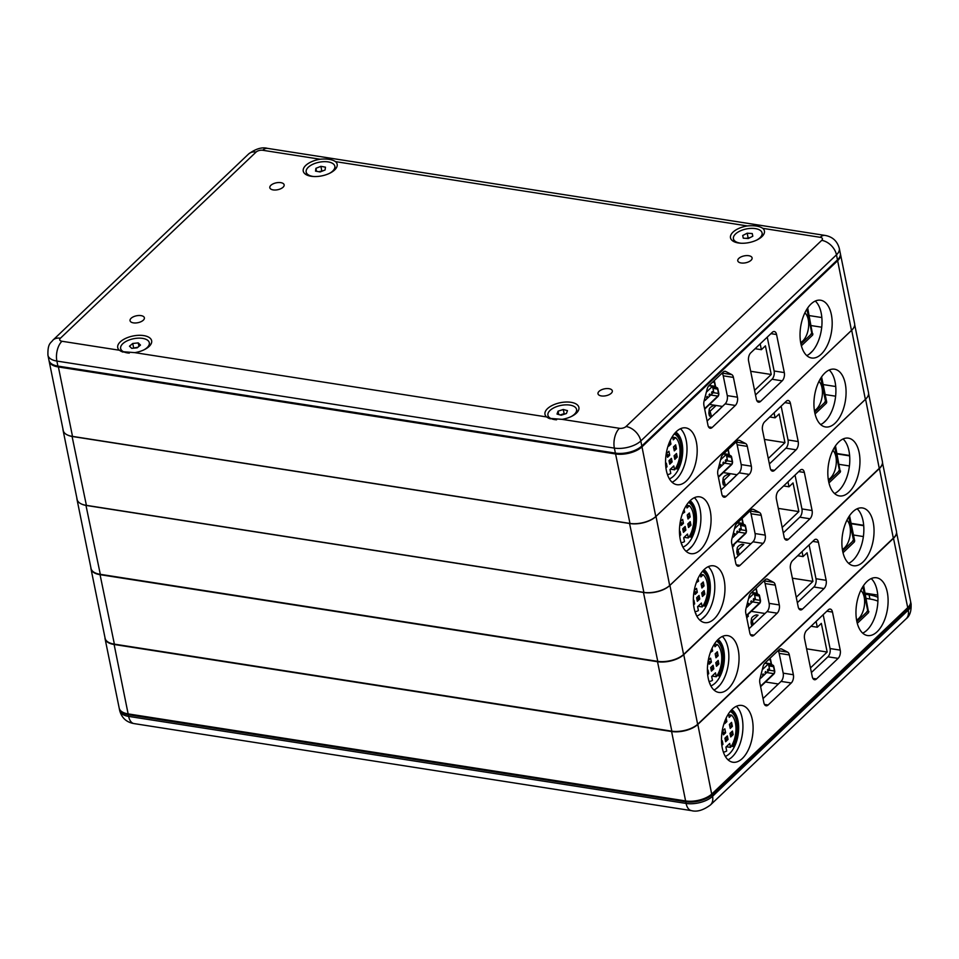<?xml version="1.0" encoding="UTF-8"?>
<svg xmlns="http://www.w3.org/2000/svg" width="959" height="959" viewBox="0 0 959 959"><rect width="100%" height="100%" fill="white"/><g stroke="black" fill="none" stroke-linecap="round" stroke-linejoin="round"><path stroke-width="1.44" d="M686.392 480.962A28.746 15.356 98.9 0 0 697.181 450.047A28.746 15.356 98.9 0 0 685.805 427.882A28.746 15.356 98.9 0 0 676.347 431.61A28.746 15.356 98.9 0 0 665.558 462.514A28.746 15.356 98.9 0 0 676.934 484.691A28.746 15.356 98.9 0 0 686.392 480.962M672.103 482.245A28.746 15.356 98.9 0 0 676.215 479.368A28.746 15.356 98.9 0 0 686.836 453.283A28.746 15.356 98.9 0 0 680.47 428.733M821.216 354.195A29.238 15.62 98.9 0 0 832.184 322.763A29.238 15.62 98.9 0 0 820.616 300.227A29.238 15.62 98.9 0 0 811.002 304.015A29.238 15.62 98.9 0 0 800.034 335.446A29.238 15.62 98.9 0 0 811.59 357.995A29.238 15.62 98.9 0 0 821.216 354.195M806.759 355.585A29.238 15.62 98.9 0 0 811.038 352.612A29.238 15.62 98.9 0 0 821.839 326A29.238 15.62 98.9 0 0 815.282 301.042M760.595 401.389L782.196 380.831A6.09 3.249 98.9 0 0 784.306 372.583L776.562 334.523A6.09 3.249 98.9 0 0 774.321 331.526A6.09 3.249 98.9 0 0 772.319 332.317L750.717 352.876A6.09 3.249 98.9 0 0 748.607 361.123L756.351 399.184A6.09 3.249 98.9 0 0 758.593 402.181A6.09 3.249 98.9 0 0 760.595 401.389L756.927 400.814M737.447 397.194L733.419 377.402A6.09 3.249 98.9 0 0 731.741 374.597L725.735 371.481A6.09 3.249 98.9 0 0 725.184 371.289A6.09 3.249 98.9 0 0 723.182 372.08L709.037 385.53A6.09 3.249 98.9 0 0 707.107 389.198L704.122 400.874A6.09 3.249 98.9 0 0 703.942 405.453L707.97 425.245A6.09 3.249 98.9 0 0 710.199 428.241A6.09 3.249 98.9 0 0 712.213 427.45L735.337 405.453A6.09 3.249 98.9 0 0 737.447 397.194L727.27 395.611A6.09 3.249 -81.1 0 1 725.16 403.859L707.107 421.037M77.164 499.531L63.042 430.1A19.492 9.398 168.5 0 0 63.558 431.478A19.492 9.398 -11.5 0 0 67.454 434.99A19.492 9.398 -11.5 0 0 72.201 436.345L629.667 523.386A19.492 9.398 -11.5 0 0 656.112 516.254L851.796 330.1A19.492 9.398 -11.5 0 0 852.491 329.381A19.492 9.398 -11.5 0 0 854.613 323.674L840.492 254.243A19.492 9.398 168.5 0 1 837.675 260.668L641.991 446.834A19.492 9.398 168.5 0 1 615.546 453.955L58.079 366.913A19.492 9.398 168.5 0 1 49.137 361.135A19.492 9.398 168.5 0 1 49.077 360.704M767.248 337.148L774.129 371.001A6.09 3.249 -81.1 0 1 772.019 379.249L755.5 394.964M721.947 373.255A6.09 3.249 -81.1 0 1 723.242 375.82L727.27 395.611M821.827 317.549L809.24 315.583M852.323 329.572A19 9.17 168.5 0 1 852.155 329.752A19 9.17 168.5 0 1 851.472 330.447L655.788 516.613A19 9.17 168.5 0 1 630.015 523.566L72.536 436.525A19 9.17 168.5 0 1 67.909 435.194L67.454 434.99M655.788 516.613L641.823 445.995A19.492 9.398 -11.5 0 1 615.378 453.116L57.9 366.086L56.881 361.063A19.492 9.398 168.5 0 1 47.95 355.274L48.969 360.296A19.492 9.398 -11.5 0 0 53.165 364.732A19.492 9.398 -11.5 0 0 57.9 366.086L615.714 453.295A19 9.17 -11.5 0 0 641.499 446.343L837.183 260.189A19 9.17 -11.5 0 0 838.022 259.314A19 9.17 168.5 0 1 837.854 259.493A19 9.17 168.5 0 1 837.183 260.189L641.499 446.343A19 9.17 168.5 0 1 615.714 453.295L58.247 366.254A19 9.17 168.5 0 1 53.62 364.935A19 9.17 168.5 0 1 53.392 364.828A19 9.17 -11.5 0 0 58.247 366.254L72.536 436.525M283.085 187.221A7.312 3.524 -11.5 0 0 284.14 184.811A7.312 3.524 -11.5 0 0 278.625 182.534A7.312 3.524 -11.5 0 0 270.882 185.315A7.312 3.524 -11.5 0 0 269.815 187.724A7.312 3.524 -11.5 0 0 275.341 190.014A7.312 3.524 -11.5 0 0 283.085 187.221M751.041 260.285A7.312 3.524 -11.5 0 0 752.096 257.875A7.312 3.524 -11.5 0 0 746.581 255.597A7.312 3.524 -11.5 0 0 738.826 258.379A7.312 3.524 -11.5 0 0 737.771 260.788A7.312 3.524 -11.5 0 0 743.297 263.078A7.312 3.524 -11.5 0 0 751.041 260.285M611.267 393.25A7.312 3.524 -11.5 0 0 612.322 390.84A7.312 3.524 -11.5 0 0 606.807 388.563A7.312 3.524 -11.5 0 0 599.063 391.344A7.312 3.524 -11.5 0 0 597.996 393.753A7.312 3.524 -11.5 0 0 603.523 396.043A7.312 3.524 -11.5 0 0 611.267 393.25M143.311 320.186A7.312 3.524 -11.5 0 0 144.377 317.777A7.312 3.524 -11.5 0 0 138.851 315.499A7.312 3.524 -11.5 0 0 131.107 318.28A7.312 3.524 -11.5 0 0 130.052 320.702A7.312 3.524 -11.5 0 0 135.567 322.979A7.312 3.524 -11.5 0 0 143.311 320.186M320.102 159.23A17.298 8.343 -11.5 0 0 305.753 165.428A17.298 8.343 -11.5 0 0 306.964 175.065A17.298 8.343 -11.5 0 0 334.643 169.947A17.298 8.343 -11.5 0 0 335.266 169.311A17.298 8.343 -11.5 0 0 335.542 161.639C332.174 159.398 327.031 158.595 320.102 159.23L262.718 150.263A4.867 2.35 -11.5 0 0 256.101 152.049L60.429 338.203A4.867 2.35 -11.5 0 0 61.951 341.26L119.336 350.227L121.541 351.593L134.787 352.636A17.298 8.343 -11.5 0 0 149.125 346.427A17.298 8.343 -11.5 0 0 149.748 345.803A17.298 8.343 -11.5 0 0 143.179 335.518A17.298 8.343 -11.5 0 0 120.235 341.919A17.298 8.343 -11.5 0 0 119.336 350.227M576.395 413.137A17.298 8.343 -11.5 0 0 577.006 412.514A17.298 8.343 -11.5 0 0 570.437 402.229A17.298 8.343 -11.5 0 0 547.505 408.63A17.298 8.343 -11.5 0 0 546.594 416.937L548.8 418.304L562.046 419.347A17.298 8.343 -11.5 0 0 576.395 413.137M747.361 225.94A17.298 8.343 -11.5 0 0 733.012 232.138A17.298 8.343 -11.5 0 0 734.234 241.776A17.298 8.343 -11.5 0 0 761.902 236.657A17.298 8.343 -11.5 0 0 762.525 236.022A17.298 8.343 -11.5 0 0 762.813 228.35C759.444 226.108 754.289 225.305 747.361 225.94L335.542 161.639M562.046 419.347L619.43 428.301A4.867 2.35 -11.5 0 0 626.035 426.515A14.613 10.141 -133.6 0 1 640.804 440.972L641.823 445.995L837.495 259.829A19.492 9.398 -11.5 0 0 838.202 259.122A19.492 9.398 -11.5 0 0 840.324 253.404L839.305 248.393A19.492 9.398 168.5 0 1 836.476 254.818L640.804 440.972A19.492 9.398 168.5 0 1 614.359 448.105L56.881 361.063A14.613 7.816 98.9 0 1 61.951 341.26M550.178 418.855A14.613 7.049 168.5 0 1 548.092 416.098L547.925 415.259A14.613 7.049 168.5 0 1 564.983 404.89A14.613 7.049 168.5 0 1 576.563 409.433A14.613 7.049 168.5 0 1 571.216 416.554M556.568 419.802A14.613 7.049 168.5 0 1 547.925 415.259M567.476 410.644L563.293 409.481L558.054 411.183L557.011 414.06L561.195 415.223L566.421 413.509L567.476 410.644M576.563 409.433L576.743 410.272A14.613 7.049 168.5 0 1 575.927 413.569M565.127 413.928L564.144 413.665L563.293 409.481M558.737 414.54L558.054 411.183M564.144 413.665L560.212 414.947M741.139 243.238A14.613 7.049 168.5 0 1 733.431 238.779A14.613 7.049 168.5 0 1 734.606 234.991A14.613 7.049 168.5 0 1 750.058 228.434A14.613 7.049 168.5 0 1 762.081 232.941L762.249 233.78A14.613 7.049 168.5 0 1 761.434 237.077M762.081 232.941A14.613 7.049 168.5 0 1 760.907 236.729A14.613 7.049 168.5 0 1 756.735 240.074M748.344 238.515L752.815 236.202L752.24 233.54L747.181 233.205L742.698 235.518L743.273 238.18L748.344 238.515M735.637 242.327A14.613 7.049 168.5 0 1 733.599 239.606L733.431 238.779M750.226 237.532L746.138 238.359M748.032 237.388L747.181 233.205M752.779 236.214L752.24 233.54M129.309 353.092A14.613 7.049 168.5 0 1 120.654 348.549A14.613 7.049 168.5 0 1 120.666 347.098A14.613 7.049 168.5 0 1 135.039 338.467A14.613 7.049 168.5 0 1 149.304 342.723L149.472 343.562A14.613 7.049 168.5 0 1 149.46 345.012A14.613 7.049 168.5 0 1 148.669 346.858M149.304 342.723A14.613 7.049 168.5 0 1 149.292 344.185A14.613 7.049 168.5 0 1 143.958 349.843M137.233 347.805L140.494 345.072L138.24 342.902L132.738 343.466L129.477 346.199L131.719 348.369L137.233 347.805M122.92 352.145A14.613 7.049 168.5 0 1 120.834 349.388L120.654 348.549M137.952 347.206L132.857 348.249M133.589 347.649L132.738 343.466M138.947 346.367L138.24 342.902M313.881 176.528A14.613 7.049 168.5 0 1 306.173 172.069A14.613 7.049 168.5 0 1 321.505 161.855A14.613 7.049 168.5 0 1 334.823 166.231L334.991 167.07A14.613 7.049 168.5 0 1 334.176 170.366M334.823 166.231A14.613 7.049 168.5 0 1 329.476 173.363M315.523 171.122L320.114 171.961L325.089 169.983L325.473 167.178L320.881 166.339L315.907 168.316L315.523 171.122M308.378 175.617A14.613 7.049 168.5 0 1 306.341 172.896L306.173 172.069M316.518 171.313L315.907 168.316M323.099 170.774L318.748 171.709M321.733 170.522L320.881 166.339M674.824 433.216A22.896 12.239 -81.1 0 1 681.286 443.849A22.896 12.239 -81.1 0 1 677.605 469.023L677.246 468.436A21.925 11.712 98.9 0 0 680.77 444.341A21.925 11.712 98.9 0 0 674.201 433.971M677.246 468.436L675.675 468.196M669.406 478.853A24.359 13.018 98.9 0 0 682.041 443.13A24.359 13.018 98.9 0 0 675.795 432.161M667.452 474.537A19.492 10.417 98.9 0 0 670.773 473.458L669.981 469.574L673.793 465.954L674.585 469.838A19.492 10.417 98.9 0 0 675.615 437.616L672.727 437.16M674.585 469.838L670.401 469.179M669.73 464.204L668.998 460.656L671.42 458.354L672.139 461.902L669.73 464.204M668.495 444.724L668.783 446.139L670.94 444.077L670.209 440.517M666.973 454.386L669.718 455.225L667.56 457.275L666.745 453.307L668.914 451.257L666.757 453.343M669.718 455.225L668.914 451.257M673.482 446.906L674.297 450.874L676.455 448.824L675.639 444.844L673.482 446.906M665.93 467.812L667.056 466.745L666.337 463.185L665.594 463.88M674.812 459.373L674.081 455.813L676.503 453.523L677.222 457.071L674.812 459.373M672.547 436.285L673.266 439.845L675.615 437.616M674.213 456.484L676.479 456.832L675.915 454.075M674.645 458.57L677.222 457.071M665.774 466.422L665.75 463.748M665.822 466.961L667.056 466.745M673.757 448.273L675.699 448.584L675.064 445.444L673.494 446.942M674.129 450.083L676.455 448.824M667.392 456.484L669.226 454.746M668.891 443.633L670.197 443.837L669.73 441.572M668.615 445.336L670.94 444.077M669.13 461.315L671.396 461.663L670.832 458.905M669.562 463.413L672.139 461.902M675.064 445.444L675.639 444.844M677.605 469.023L675.376 468.675M800.645 342.507A15.835 8.463 98.9 0 0 808.257 319.539A15.835 8.463 98.9 0 0 804.853 312.874M801.376 345.779L812.669 335.039L811.865 333.576C813.556 334.092 813.268 334.2 811.026 333.876M812.669 335.039L807.682 307.935M722.439 406.448L709.576 404.446M760.187 343.873L761.362 349.687L765.414 345.851L771.24 374.489L754.553 390.361M761.362 349.687L755.093 348.716M750.681 371.289L771.24 374.489M706.639 397.529L706.831 396.774M709.181 395.108L709.372 394.353M711.722 392.699L711.914 391.931M704.637 398.86L705.045 400.502L704.242 400.382M705.045 400.502L706.879 398.752L707.239 396.379L707.586 398.093L706.723 397.949M707.586 398.093L709.42 396.343L709.073 394.628L709.78 393.957L710.128 395.671L709.264 395.54M710.128 395.671L711.962 393.921L711.614 392.207L712.321 391.548L712.669 393.25L711.806 393.118M704.685 409.109L717.907 396.523A2.433 1.307 98.9 0 0 718.759 393.226L717.871 388.874A2.433 1.307 98.9 0 0 717.188 387.748L716.157 387.208A2.433 1.307 -81.1 0 1 715.474 386.081L714.671 382.126A2.433 1.307 98.9 0 0 713.856 380.951M704.601 408.69L717.823 396.103A1.954 1.043 98.9 0 0 718.495 393.466L717.608 389.114A1.954 1.043 98.9 0 0 717.068 388.215L716.037 387.676A2.925 1.558 -81.1 0 1 715.222 386.321L714.419 382.377A1.954 1.043 98.9 0 0 713.7 381.418A1.954 1.043 98.9 0 0 713.28 381.502M712.669 393.25L713.736 392.243L712.525 386.297L708.857 385.722M712.525 386.297L706.351 392.171M703.966 401.533L704.206 400.514M700.286 549.927A28.746 15.356 98.9 0 0 711.075 519.023A28.746 15.356 98.9 0 0 699.698 496.846A28.746 15.356 98.9 0 0 690.252 500.574A28.746 15.356 98.9 0 0 679.463 531.49A28.746 15.356 98.9 0 0 690.84 553.655A28.746 15.356 98.9 0 0 700.286 549.927M686.009 551.221A28.746 15.356 98.9 0 0 690.12 548.344A28.746 15.356 98.9 0 0 700.729 522.247A28.746 15.356 98.9 0 0 694.364 497.697M835.109 423.171A29.238 15.62 98.9 0 0 846.078 391.74A29.238 15.62 98.9 0 0 834.51 369.191A29.238 15.62 98.9 0 0 824.896 372.979A29.238 15.62 98.9 0 0 813.927 404.41A29.238 15.62 98.9 0 0 825.495 426.959A29.238 15.62 98.9 0 0 835.109 423.171M820.652 424.549A29.238 15.62 98.9 0 0 824.932 421.576A29.238 15.62 98.9 0 0 835.733 394.964A29.238 15.62 98.9 0 0 829.175 370.006M774.488 470.354L796.09 449.807A6.09 3.249 98.9 0 0 798.2 441.56L790.456 403.499A6.09 3.249 98.9 0 0 788.226 400.502A6.09 3.249 98.9 0 0 786.224 401.294L764.623 421.84A6.09 3.249 98.9 0 0 762.501 430.088L770.245 468.148A6.09 3.249 98.9 0 0 772.486 471.145A6.09 3.249 98.9 0 0 774.488 470.354L770.82 469.778M751.341 466.17L747.313 446.379A6.09 3.249 98.9 0 0 745.634 443.561L739.641 440.445A6.09 3.249 98.9 0 0 739.077 440.265A6.09 3.249 98.9 0 0 737.075 441.044L722.942 454.506A6.09 3.249 98.9 0 0 721 458.174L718.015 469.838A6.09 3.249 98.9 0 0 717.835 474.417L721.863 494.209A6.09 3.249 98.9 0 0 724.105 497.206A6.09 3.249 98.9 0 0 726.107 496.414L749.231 474.417A6.09 3.249 98.9 0 0 751.341 466.17L741.175 464.576A6.09 3.249 -81.1 0 1 739.053 472.823L721.012 490.001M880.11 467.512A19 9.17 168.5 0 1 879.942 467.692A19 9.17 168.5 0 1 879.259 468.388L683.587 654.541A19 9.17 168.5 0 1 657.802 661.494L100.335 574.453A19 9.17 168.5 0 1 95.708 573.134L95.253 572.931A19.492 9.398 -11.5 0 1 91.057 568.495L76.936 499.064A19.492 9.398 168.5 0 0 77.451 500.454A19.492 9.398 -11.5 0 0 81.347 503.954A19.492 9.398 -11.5 0 0 86.094 505.309L643.573 592.35A19.492 9.398 -11.5 0 0 670.005 585.218L865.689 399.064A19.492 9.398 -11.5 0 0 866.385 398.357A19.492 9.398 -11.5 0 0 868.506 392.639L854.709 324.765M812.657 350.886L809.348 354.039M63.042 430.1A19.492 9.398 168.5 0 1 62.946 428.997M781.141 406.113L788.034 439.965A6.09 3.249 -81.1 0 1 785.912 448.213L769.394 463.94M735.841 442.231A6.09 3.249 -81.1 0 1 737.147 444.784L741.175 464.576M835.733 386.525L823.134 384.559M866.217 398.536A19 9.17 168.5 0 1 866.049 398.728A19 9.17 168.5 0 1 865.366 399.423L669.694 585.577A19 9.17 168.5 0 1 643.909 592.53L86.43 505.489A19 9.17 168.5 0 1 81.815 504.17L81.347 503.954M811.278 325.592L821.719 327.223M689.161 501.689A22.896 12.239 -81.1 0 1 694.999 511.986A22.896 12.239 -81.1 0 1 691.331 537.16L690.971 536.572A21.925 11.712 98.9 0 0 694.496 512.466A21.925 11.712 98.9 0 0 688.538 502.396M690.971 536.572L689.401 536.321M682.88 547.074A24.359 13.018 98.9 0 0 695.766 511.255A24.359 13.018 98.9 0 0 690.132 500.694M681.07 542.662A19.492 10.417 98.9 0 0 684.498 541.595L683.707 537.711L687.519 534.079L688.31 537.963A19.492 10.417 98.9 0 0 689.341 505.741L686.452 505.297L686.992 507.982L689.341 505.741M688.31 537.963L684.127 537.316M688.094 549.998L692.05 546.246M683.455 532.341L682.724 528.781L685.146 526.479L685.865 530.039L683.455 532.341M682.388 513.7L684.666 512.214L684.103 509.481M680.47 521.444L682.64 519.382L680.482 521.48L681.286 525.412L683.443 523.362L682.64 519.382M687.207 515.031L688.023 519.011L690.18 516.949L689.365 512.981L687.207 515.031M679.715 535.889L680.782 534.87L680.063 531.322L679.595 534.571M688.526 527.498L687.807 523.95L690.228 521.648L690.948 525.208L688.526 527.498M687.939 524.609L690.204 524.969L689.641 522.199M688.37 526.707L690.948 525.208M679.631 535.014L680.782 534.87M687.483 516.41L689.425 516.709L688.79 513.568L687.219 515.079M687.855 518.208L690.18 516.949M680.698 522.523L683.443 523.362M681.118 524.621L682.952 522.871M683.084 511.842L683.923 511.974L683.623 510.548M682.532 513.293L684.666 512.214M682.856 529.452L685.122 529.8L684.558 527.042M683.288 531.538L685.865 530.039M682.221 544.892L682.197 545.659M691.331 537.16L689.101 536.812M814.407 410.62A15.835 8.463 98.9 0 0 821.983 387.676A15.835 8.463 98.9 0 0 818.974 381.37M815.054 413.952L826.394 403.164L825.591 401.713C827.281 402.229 826.994 402.324 824.752 402.001M821.587 376.911L826.718 402.157M737.063 474.729L723.302 472.583M774.081 412.838L775.088 417.824L779.14 413.976L784.965 442.626L768.279 458.498M775.088 417.824L769.717 416.985M764.407 439.414L784.965 442.626M711.578 416.781L710.068 411.231L715.846 405.729L714.095 405.453A7.48 3.608 -11.5 0 0 709.228 409.469A7.48 3.608 -11.5 0 0 710.068 411.231M722.163 406.712L716.337 412.55M710.679 416.254L709.648 416.098L709.3 414.42L710.08 411.579M709.228 409.469L708.881 412.957A8.523 4.112 -11.5 0 0 708.905 413.569L709.252 415.235A8.523 4.112 -11.5 0 0 709.648 416.098M708.905 413.569A8.523 4.112 -11.5 0 0 709.3 414.42M720.365 465.654L720.557 464.899M722.906 463.245L723.098 462.478M725.448 460.823L725.639 460.068M718.567 467.668L718.77 468.639L720.605 466.889L720.257 465.175L720.964 464.516L721.312 466.218L720.449 466.086M721.312 466.218L723.146 464.468L723.506 462.094L723.853 463.808L722.99 463.665M723.853 463.808L725.687 462.058L725.34 460.344L726.047 459.673L726.395 461.387L725.531 461.255M718.411 477.234L731.633 464.659A2.433 1.307 98.9 0 0 732.472 461.363L731.597 456.999A2.433 1.307 98.9 0 0 730.914 455.885L729.883 455.333A2.433 1.307 -81.1 0 1 729.2 454.218L728.396 450.262A2.433 1.307 98.9 0 0 728.145 449.555M718.327 476.815L731.549 464.24A1.954 1.043 98.9 0 0 732.22 461.603L731.333 457.251A1.954 1.043 98.9 0 0 730.794 456.34L729.763 455.801A2.925 1.558 -81.1 0 1 728.948 454.458L728.145 450.502A1.954 1.043 98.9 0 0 727.857 449.819M726.395 461.387L727.461 460.368L726.251 454.434L723.47 453.991M726.251 454.434L720.581 459.829M714.179 618.891A28.746 15.356 98.9 0 0 724.968 587.987A28.746 15.356 98.9 0 0 713.604 565.822A28.746 15.356 98.9 0 0 704.146 569.55A28.746 15.356 98.9 0 0 693.357 600.454A28.746 15.356 98.9 0 0 704.733 622.619A28.746 15.356 98.9 0 0 714.179 618.891M699.902 620.185A28.746 15.356 98.9 0 0 704.014 617.308A28.746 15.356 98.9 0 0 714.623 591.223A28.746 15.356 98.9 0 0 708.257 566.661M849.003 492.135A29.238 15.62 98.9 0 0 859.971 460.704A29.238 15.62 98.9 0 0 848.403 438.155A29.238 15.62 98.9 0 0 838.789 441.943A29.238 15.62 98.9 0 0 827.821 473.386A29.238 15.62 98.9 0 0 839.389 495.923A29.238 15.62 98.9 0 0 849.003 492.135M834.558 493.513A29.238 15.62 98.9 0 0 838.825 490.552A29.238 15.62 98.9 0 0 849.626 463.928A29.238 15.62 98.9 0 0 843.069 438.982M788.382 539.318L809.983 518.771A6.09 3.249 98.9 0 0 812.093 510.524L804.349 472.463A6.09 3.249 98.9 0 0 802.12 469.466A6.09 3.249 98.9 0 0 800.118 470.258L778.516 490.804A6.09 3.249 98.9 0 0 776.394 499.052L784.138 537.112A6.09 3.249 98.9 0 0 786.38 540.109A6.09 3.249 98.9 0 0 788.382 539.318L784.714 538.754M765.234 535.134L761.206 515.343A6.09 3.249 98.9 0 0 759.528 512.526L753.534 509.409A6.09 3.249 98.9 0 0 752.983 509.229A6.09 3.249 98.9 0 0 750.969 510.02L736.836 523.47A6.09 3.249 98.9 0 0 734.894 527.138L731.909 538.802A6.09 3.249 98.9 0 0 731.729 543.393L735.757 563.185A6.09 3.249 98.9 0 0 737.998 566.17A6.09 3.249 98.9 0 0 740 565.39L763.124 543.381A6.09 3.249 98.9 0 0 765.234 535.134L755.069 533.552A6.09 3.249 -81.1 0 1 752.947 541.799L734.906 558.965M95.253 572.931A19.492 9.398 -11.5 0 0 99.988 574.273L657.466 661.314A19.492 9.398 -11.5 0 0 683.911 654.194L879.583 468.028A19.492 9.398 -11.5 0 0 880.278 467.321A19.492 9.398 -11.5 0 0 882.412 461.603L868.602 393.741M826.562 419.862L823.254 423.003M76.936 499.064A19.492 9.398 168.5 0 1 76.84 497.961M795.035 475.089L801.928 508.929A6.09 3.249 -81.1 0 1 799.806 517.189L783.287 532.904M749.734 511.195A6.09 3.249 -81.1 0 1 751.041 513.76L755.069 533.552M849.626 455.489L837.039 453.523M825.172 394.569L835.613 396.199M703.055 570.653A22.896 12.239 -81.1 0 1 708.905 580.95A22.896 12.239 -81.1 0 1 705.225 606.124L704.865 605.537A21.925 11.712 98.9 0 0 708.389 581.43A21.925 11.712 98.9 0 0 702.432 571.372M704.865 605.537L703.295 605.297M696.785 616.038A24.359 13.018 98.9 0 0 709.66 580.231A24.359 13.018 98.9 0 0 704.026 569.658M694.975 611.638A19.492 10.417 98.9 0 0 698.392 610.559L697.601 606.675L701.413 603.043L702.204 606.939A19.492 10.417 98.9 0 0 703.247 574.717L700.346 574.261M702.204 606.939L698.02 606.28M701.988 618.975L705.944 615.21M697.349 601.305L696.618 597.745L699.039 595.455L699.758 599.003L697.349 601.305M696.282 582.664L698.56 581.178L698.008 578.457M694.592 591.487L697.337 592.326L695.179 594.376L694.364 590.408L696.534 588.358L694.376 590.444M697.337 592.326L696.534 588.358M701.101 583.995L701.916 587.975L704.074 585.913L703.259 581.945L701.101 583.995M693.609 604.853L694.676 603.846L693.956 600.286L693.489 603.535M702.432 596.474L701.7 592.914L704.122 590.612L704.841 594.172L702.432 596.474M700.334 574.225L700.897 576.946L703.247 574.717M701.844 593.585L704.098 593.933L703.534 591.176M702.264 595.671L704.841 594.172M693.525 603.99L694.676 603.846M701.389 585.374L703.331 585.673L702.683 582.545L701.113 584.043M701.748 587.184L704.074 585.913M695.011 593.585L696.845 591.847M696.977 580.806L697.816 580.938L697.517 579.512M696.426 582.257L698.56 581.178M696.761 598.416L699.015 598.764L698.452 596.007M697.181 600.514L699.758 599.003M702.683 582.545L703.259 581.945M696.114 613.868L696.09 614.635M705.225 606.124L702.995 605.776M828.3 479.596A15.835 8.463 98.9 0 0 835.876 456.64A15.835 8.463 98.9 0 0 832.868 450.334M828.96 482.916L840.288 472.14L839.497 470.677C841.175 471.193 840.899 471.289 838.645 470.965M840.288 472.14L835.481 445.875M750.957 543.693L737.207 541.547M787.974 481.802L788.993 486.788L793.033 482.94L798.859 511.591L782.184 527.462M788.993 486.788L783.623 485.949M778.3 508.39L798.859 511.591M725.484 485.745L723.961 480.195L729.739 474.705L727.989 474.429A7.48 3.608 -11.5 0 0 723.122 478.445A7.48 3.608 -11.5 0 0 723.961 480.195M736.056 475.688L730.231 481.526M724.572 485.23L723.542 485.062L723.194 483.396L723.973 480.543M723.122 478.445L722.774 481.921A8.523 4.112 -11.5 0 0 722.81 482.533L723.146 484.211A8.523 4.112 -11.5 0 0 723.542 485.062M722.81 482.533A8.523 4.112 -11.5 0 0 723.194 483.396M734.258 534.631L734.45 533.863M736.8 532.209L736.991 531.454M739.341 529.788L739.533 529.032M732.472 536.632L732.664 537.603L734.51 535.853L734.858 533.48L735.205 535.194L734.342 535.05M735.205 535.194L737.051 533.444L737.399 531.058L737.747 532.772L736.884 532.641M737.747 532.772L739.593 531.022L739.245 529.308L739.94 528.649L740.288 530.351L739.425 530.219M732.304 546.21L745.527 533.624A2.433 1.307 98.9 0 0 746.378 530.327L745.491 525.976A2.433 1.307 98.9 0 0 744.819 524.849L743.776 524.309A2.433 1.307 -81.1 0 1 743.105 523.182L742.302 519.227A2.433 1.307 98.9 0 0 742.038 518.519M732.22 545.791L745.443 533.204A1.954 1.043 98.9 0 0 746.114 530.567L745.239 526.215A1.954 1.043 98.9 0 0 744.699 525.316L743.657 524.777A2.925 1.558 -81.1 0 1 742.841 523.422L742.038 519.466A1.954 1.043 98.9 0 0 741.751 518.783M740.288 530.351L741.355 529.344L740.144 523.398L737.363 522.967M740.144 523.398L734.474 528.793M728.253 688.706A28.746 15.356 98.9 0 0 739.041 657.79A28.746 15.356 98.9 0 0 727.665 635.625A28.746 15.356 98.9 0 0 718.207 639.353A28.746 15.356 98.9 0 0 707.418 670.257A28.746 15.356 98.9 0 0 718.794 692.422A28.746 15.356 98.9 0 0 728.253 688.706M713.964 689.989A28.746 15.356 98.9 0 0 718.075 687.112A28.746 15.356 98.9 0 0 728.684 661.027A28.746 15.356 98.9 0 0 722.319 636.464M863.064 561.938A29.238 15.62 98.9 0 0 874.045 530.507A29.238 15.62 98.9 0 0 862.477 507.958A29.238 15.62 98.9 0 0 852.863 511.758A29.238 15.62 98.9 0 0 841.882 543.19A29.238 15.62 98.9 0 0 853.45 565.726A29.238 15.62 98.9 0 0 863.064 561.938M848.619 563.329A29.238 15.62 98.9 0 0 852.899 560.356A29.238 15.62 98.9 0 0 863.687 533.731A29.238 15.62 98.9 0 0 857.13 508.785M802.455 609.121L824.045 588.574A6.09 3.249 98.9 0 0 826.167 580.327L818.423 542.267A6.09 3.249 98.9 0 0 816.181 539.27A6.09 3.249 98.9 0 0 814.179 540.061L792.578 560.607A6.09 3.249 98.9 0 0 790.468 568.867L798.212 606.915A6.09 3.249 98.9 0 0 800.441 609.912A6.09 3.249 98.9 0 0 802.455 609.121L798.775 608.557M779.307 604.937L775.28 585.146A6.09 3.249 98.9 0 0 773.589 582.341L767.596 579.212A6.09 3.249 98.9 0 0 767.044 579.032A6.09 3.249 98.9 0 0 765.042 579.823L750.897 593.273A6.09 3.249 98.9 0 0 748.967 596.942L745.982 608.605A6.09 3.249 98.9 0 0 745.802 613.197L749.83 632.988A6.09 3.249 98.9 0 0 752.06 635.985A6.09 3.249 98.9 0 0 754.062 635.194L777.186 613.185A6.09 3.249 98.9 0 0 779.307 604.937L769.13 603.355A6.09 3.249 -81.1 0 1 767.02 611.602L748.967 628.768M882.412 463.485A19.492 9.398 168.5 0 1 879.523 468.412L683.851 654.565A19.492 9.398 168.5 0 1 657.406 661.698L99.928 574.657A19.492 9.398 168.5 0 1 90.997 568.867L105.118 638.298A19.492 9.398 -11.5 0 0 109.314 642.734A19.492 9.398 -11.5 0 0 114.061 644.088L671.528 731.13A19.492 9.398 -11.5 0 0 697.972 723.997L893.656 537.831A19.492 9.398 -11.5 0 0 894.351 537.124A19.492 9.398 -11.5 0 0 896.473 531.406L882.496 462.706M837.111 453.919L849.65 455.885M90.997 568.867A19.492 9.398 168.5 0 1 90.913 567.776M809.108 544.892L815.989 578.733A6.09 3.249 -81.1 0 1 813.879 586.992L797.349 602.708M763.796 580.998A6.09 3.249 -81.1 0 1 765.102 583.563L769.13 603.355M863.687 525.292L851.101 523.326M894.172 537.316A19 9.17 168.5 0 1 894.004 537.496A19 9.17 168.5 0 1 893.332 538.191L697.649 724.345A19 9.17 168.5 0 1 671.863 731.297L114.397 644.256A19 9.17 168.5 0 1 109.77 642.938A19 9.17 168.5 0 1 109.542 642.83M839.245 464.372L849.422 465.954M717.128 640.456A22.896 12.239 -81.1 0 1 722.966 650.753A22.896 12.239 -81.1 0 1 719.286 675.927L718.938 675.34A21.925 11.712 98.9 0 0 722.463 651.245A21.925 11.712 98.9 0 0 716.505 641.175M718.938 675.34L717.368 675.1M710.847 685.853A24.359 13.018 98.9 0 0 723.733 650.034A24.359 13.018 98.9 0 0 718.087 639.461M709.037 681.441A19.492 10.417 98.9 0 0 712.465 680.363L711.674 676.479L715.486 672.846L716.277 676.742A19.492 10.417 98.9 0 0 717.308 644.52L714.407 644.064M716.277 676.742L712.081 676.083M716.061 688.778L720.005 685.014M711.41 671.108L710.691 667.56L713.1 665.258L713.82 668.807L711.41 671.108M710.343 652.468L712.621 650.981L712.069 648.26M708.653 661.29L711.398 662.13L709.24 664.179L708.437 660.212L710.595 658.162L708.449 660.248M711.398 662.13L710.595 658.162M715.174 653.81L715.977 657.778L718.135 655.728L717.332 651.748L715.174 653.81M707.682 674.656L708.737 673.65L708.018 670.089L707.55 673.338M716.493 666.277L715.774 662.717L718.183 660.427L718.902 663.976L716.493 666.277M714.407 644.028L714.958 646.75L717.308 644.52M715.905 663.388L718.159 663.736L717.596 660.979M716.337 665.474L718.902 663.976M707.598 673.793L708.737 673.65M715.45 655.177L717.392 655.488L716.757 652.348L715.174 653.846M715.822 656.987L718.135 655.728M709.085 663.388L710.907 661.65M711.039 650.61L711.878 650.741L711.59 649.315M710.487 652.06L712.621 650.981M710.823 668.219L713.076 668.567L712.513 665.81M711.254 670.317L713.82 668.807M716.757 652.348L717.332 651.748M710.187 683.671L710.151 684.438M719.286 675.927L717.068 675.58M842.374 549.399A15.835 8.463 98.9 0 0 849.95 526.443A15.835 8.463 98.9 0 0 846.941 520.138M843.021 552.72L854.361 541.943L853.558 540.48C855.248 540.996 854.96 541.104 852.707 540.78M854.685 540.912L849.542 515.678M765.018 613.496L751.269 611.351M802.036 551.605L803.055 556.592L807.094 552.756L812.92 581.394L796.246 597.265M733.072 546.726L732.868 545.671M803.055 556.592L797.684 555.752M792.362 578.193L812.92 581.394M739.317 554.77L738.022 550.01L743.812 544.508L742.05 544.232A7.48 3.608 -11.5 0 0 737.183 548.248A7.48 3.608 -11.5 0 0 738.022 550.01M734.091 545.755L733.875 544.712M738.646 555.033L737.603 554.865L737.267 553.199L738.046 550.346M737.183 548.248L736.848 551.725A8.523 4.112 -11.5 0 0 736.872 552.336L737.207 554.014A8.523 4.112 -11.5 0 0 737.603 554.865M736.872 552.336A8.523 4.112 -11.5 0 0 737.267 553.199M748.32 604.434L748.511 603.679M750.861 602.012L751.053 601.257M753.402 599.603L753.594 598.836M746.534 606.436L746.737 607.407L748.571 605.656L748.931 603.283L749.279 604.997L748.404 604.853M749.279 604.997L751.113 603.247L750.765 601.533L751.472 600.861L751.82 602.576L750.945 602.444M751.82 602.576L753.654 600.825L753.306 599.111L754.014 598.452L754.361 600.154L753.486 600.022M746.366 616.014L759.6 603.427A2.433 1.307 98.9 0 0 760.439 600.13L759.552 595.779A2.433 1.307 98.9 0 0 758.881 594.652L757.838 594.112A2.433 1.307 -81.1 0 1 757.166 592.986L756.363 589.03A2.433 1.307 98.9 0 0 756.1 588.323M746.282 615.594L759.504 603.007A1.954 1.043 98.9 0 0 760.187 600.37L759.3 596.019A1.954 1.043 98.9 0 0 758.761 595.119L757.718 594.58A2.925 1.558 -81.1 0 1 756.915 593.225L756.112 589.282A1.954 1.043 98.9 0 0 755.824 588.598M754.361 600.154L755.416 599.147L754.218 593.201L751.436 592.77M754.218 593.201L748.535 598.596M742.314 758.509A28.746 15.356 98.9 0 0 753.103 727.593A28.746 15.356 98.9 0 0 741.727 705.428A28.746 15.356 98.9 0 0 732.28 709.157A28.746 15.356 98.9 0 0 721.492 740.06A28.746 15.356 98.9 0 0 732.856 762.237A28.746 15.356 98.9 0 0 742.314 758.509M728.037 759.792A28.746 15.356 98.9 0 0 732.149 756.915A28.746 15.356 98.9 0 0 742.757 730.83A28.746 15.356 98.9 0 0 736.392 706.28M877.137 631.741A29.238 15.62 98.9 0 0 888.106 600.31A29.238 15.62 98.9 0 0 876.538 577.762A29.238 15.62 98.9 0 0 866.924 581.562A29.238 15.62 98.9 0 0 855.955 612.993A29.238 15.62 98.9 0 0 867.523 635.541A29.238 15.62 98.9 0 0 877.137 631.741M862.68 633.132A29.238 15.62 98.9 0 0 866.96 630.159A29.238 15.62 98.9 0 0 877.761 603.547A29.238 15.62 98.9 0 0 871.204 578.589M816.517 678.936L838.118 658.377A6.09 3.249 98.9 0 0 840.228 650.13L832.484 612.07A6.09 3.249 98.9 0 0 830.254 609.073A6.09 3.249 98.9 0 0 828.24 609.864L806.651 630.411A6.09 3.249 98.9 0 0 804.529 638.67L812.273 676.73A6.09 3.249 98.9 0 0 814.515 679.715A6.09 3.249 98.9 0 0 816.517 678.936L812.848 678.361M793.369 674.74L789.341 654.949A6.09 3.249 98.9 0 0 787.663 652.144L781.669 649.015A6.09 3.249 98.9 0 0 781.106 648.835A6.09 3.249 98.9 0 0 779.104 649.627L764.97 663.077A6.09 3.249 98.9 0 0 763.028 666.745L760.043 678.421A6.09 3.249 98.9 0 0 759.864 683L763.891 702.791A6.09 3.249 98.9 0 0 766.133 705.788A6.09 3.249 98.9 0 0 768.135 704.997L791.259 682.988A6.09 3.249 98.9 0 0 793.369 674.74L783.191 673.158A6.09 3.249 -81.1 0 1 781.082 681.405L763.028 698.572M896.473 533.288A19.492 9.398 168.5 0 1 893.596 538.215L697.912 724.369A19.492 9.398 168.5 0 1 671.468 731.501L114.001 644.46A19.492 9.398 168.5 0 1 105.058 638.682L119.192 708.102A19.492 9.398 -11.5 0 0 123.375 712.537A19.492 9.398 -11.5 0 0 128.122 713.892L685.601 800.933A19.492 9.398 -11.5 0 0 712.034 793.8L907.717 607.646A19.492 9.398 -11.5 0 0 908.413 606.927A19.492 9.398 -11.5 0 0 910.535 601.209L896.557 532.509M851.184 523.722L863.723 525.688M105.058 638.682A19.492 9.398 168.5 0 1 104.975 637.579M823.17 614.695L830.062 648.548A6.09 3.249 -81.1 0 1 827.941 656.795L811.422 672.511M777.869 650.801A6.09 3.249 -81.1 0 1 779.176 653.367L783.191 673.158M877.749 595.095L865.162 593.13M910.606 601.641A19.492 9.398 168.5 0 1 910.714 602.048A19.492 9.398 168.5 0 1 907.885 608.474L712.213 794.639L711.71 794.16A19 9.17 168.5 0 1 685.937 801.101L128.458 714.059A19 9.17 168.5 0 1 123.831 712.741A19 9.17 168.5 0 1 123.615 712.633A19 9.17 -11.5 0 0 128.458 714.059L685.937 801.101A19 9.17 -11.5 0 0 711.71 794.16L907.394 607.994L711.71 794.16L697.768 724.237M908.245 607.119A19 9.17 168.5 0 1 908.077 607.299A19 9.17 168.5 0 1 907.394 607.994A19 9.17 -11.5 0 0 908.245 607.119M114.061 644.208L128.638 716.397A14.613 7.816 98.9 0 0 133.996 723.589C126.54 722.307 121.781 717.991 119.695 710.607A19.492 9.398 -11.5 0 0 128.638 716.397L686.105 803.438A19.492 9.398 -11.5 0 0 712.549 796.306L712.213 794.639A19.492 9.398 168.5 0 1 685.769 801.76L128.29 714.719A19.492 9.398 168.5 0 1 119.36 708.941A19.492 9.398 168.5 0 1 119.3 708.521M877.893 597.313A37.125 17.909 -11.5 0 0 869.094 594.832L865.402 594.256M877.905 601.125A37.125 17.909 -11.5 0 0 869.945 599.015L866.241 598.44M853.474 535.014L863.388 536.561M730.746 710.763A22.896 12.239 -81.1 0 1 737.207 721.396A22.896 12.239 -81.1 0 1 733.527 746.57L733.167 745.982A21.925 11.712 98.9 0 0 736.692 721.875A21.925 11.712 98.9 0 0 730.123 711.518M733.167 745.982L731.597 745.742M725.34 756.399A24.359 13.018 98.9 0 0 737.962 720.677A24.359 13.018 98.9 0 0 731.717 709.696M723.374 752.072A19.492 10.417 98.9 0 0 726.694 751.005L725.903 747.121L729.715 743.489L730.506 747.385A19.492 10.417 98.9 0 0 731.537 715.162L728.648 714.707M730.506 747.385L726.323 746.725M725.651 741.751L724.92 738.19L727.342 735.901L728.061 739.449L725.651 741.751M724.417 722.271L724.704 723.685L726.862 721.624L726.131 718.063M722.666 730.854L724.836 728.792L722.678 730.89L723.482 734.822L725.639 732.772L724.836 728.792M729.403 724.441L730.219 728.42L732.376 726.359L731.561 722.391L729.403 724.441M721.851 745.359L722.978 744.292L722.259 740.732L721.528 741.427M730.734 736.92L730.003 733.359L732.424 731.058L733.144 734.618L730.734 736.92M728.468 713.832L729.2 717.392L731.537 715.162M730.147 734.031L732.4 734.378L731.837 731.621M730.566 736.116L733.144 734.618M721.695 743.968L721.671 741.295M721.743 744.508L722.978 744.292M729.691 725.819L731.633 726.119L730.986 722.99L729.415 724.489M730.051 727.629L732.376 726.359M722.894 731.933L725.639 732.772M723.314 734.031L725.148 732.292M724.812 721.18L726.119 721.384L725.651 719.118M724.536 722.882L726.862 721.624M725.064 738.862L727.318 739.209L726.754 736.452M725.484 740.959L728.061 739.449M730.986 722.99L731.561 722.391M733.527 746.57L731.297 746.222M856.579 620.053A15.835 8.463 98.9 0 0 864.179 597.085A15.835 8.463 98.9 0 0 860.774 590.42M857.298 623.326L868.59 612.585L867.799 611.123C869.477 611.638 869.202 611.734 866.948 611.41M868.59 612.585L863.615 585.481M778.36 683.995L765.51 681.993M816.109 621.42L817.296 627.234L821.336 623.386L827.161 652.036L810.487 667.908M747.313 617.368L746.929 615.474M817.296 627.234L811.014 626.251M806.603 648.835L827.161 652.036M753.33 624.621L752.264 620.641L758.042 615.151L756.291 614.875A7.48 3.608 -11.5 0 0 751.424 618.891A7.48 3.608 -11.5 0 0 752.264 620.641M748.332 616.397L747.948 614.515M752.324 625.58L751.496 623.841L752.276 620.988M751.424 618.891L751.077 622.367A8.523 4.112 -11.5 0 0 751.113 622.978L751.448 624.657A8.523 4.112 -11.5 0 0 751.844 625.508M751.113 622.978A8.523 4.112 -11.5 0 0 751.496 623.841M762.561 675.076L762.753 674.309M765.102 672.655L765.294 671.899M767.644 670.233L767.835 669.478M760.559 676.395L760.966 678.049L760.163 677.929M760.966 678.049L762.813 676.299L763.16 673.925L763.508 675.639L762.645 675.496M763.508 675.639L765.354 673.889L765.702 671.504L766.049 673.218L765.186 673.086M766.049 673.218L767.895 671.468L767.548 669.754L768.243 669.094L768.591 670.797L767.727 670.665M760.607 686.656L773.829 674.069A2.433 1.307 98.9 0 0 774.68 670.773L773.793 666.421A2.433 1.307 98.9 0 0 773.122 665.294L772.079 664.755A2.433 1.307 -81.1 0 1 771.408 663.628L770.592 659.672A2.433 1.307 98.9 0 0 769.789 658.497M760.523 686.236L773.745 673.65A1.954 1.043 98.9 0 0 774.416 671.012L773.541 666.661A1.954 1.043 98.9 0 0 773.002 665.762L771.959 665.222A2.925 1.558 -81.1 0 1 771.144 663.868L770.341 659.912A1.954 1.043 98.9 0 0 769.633 658.965A1.954 1.043 98.9 0 0 769.202 659.049M768.591 670.797L769.657 669.79L768.447 663.844L764.779 663.268M768.447 663.844L762.273 669.718M759.9 679.068L760.127 678.061M851.472 330.447L836.476 254.818A14.613 10.141 -133.6 0 0 821.719 240.361A4.867 2.35 -11.5 0 0 820.185 237.305L762.813 228.35M630.015 523.566L614.359 448.105A14.613 7.816 98.9 0 1 619.43 428.301M725.16 403.859L735.337 405.453M708.533 426.875L712.213 427.45M724.596 371.301L725.735 371.481M722.115 373.099L731.741 374.597M723.242 375.82L733.419 377.402M770.928 333.648L776.562 334.523M774.129 371.001L784.306 372.583M772.019 379.249L782.196 380.831M134.787 352.636L546.594 416.937M626.035 426.515L821.719 240.361M256.101 152.049A14.613 10.141 -133.6 0 0 248.585 154.003C255.717 148.765 262.035 146.883 267.525 148.369A14.613 7.816 98.9 0 0 262.718 150.263M267.525 148.369L825.004 235.411A14.613 7.816 98.9 0 0 820.185 237.305M60.429 338.203A14.613 10.141 -133.6 0 0 52.901 340.169C51.055 342.962 47.506 343.118 47.95 355.274M800.933 343.981L811.865 333.576L806.903 309.134M710.823 395.012L717.823 396.103M713.292 392.651L718.495 393.466M712.657 382.102L714.419 382.377M709.204 385.386L715.222 386.321M712.693 387.148L716.037 387.676M712.777 387.544L717.068 388.215M712.945 388.383L717.608 389.114M669.694 585.577L656.004 516.41M865.366 399.423L851.688 330.244M86.43 505.489L72.081 436.441M643.909 592.53L629.56 523.494M739.053 472.823L749.231 474.417M722.439 495.839L726.107 496.414M738.502 440.265L739.641 440.445M736.021 442.063L745.634 443.561M737.147 444.784L747.313 446.379M784.822 402.612L790.456 403.499M788.034 439.965L798.2 441.56M785.912 448.213L796.09 449.807M814.659 412.118L825.591 401.713L820.796 378.098M724.548 463.149L731.549 464.24M727.018 460.788L732.22 461.603M727.282 450.37L728.145 450.502M723.829 453.655L728.948 454.458M726.419 455.285L729.763 455.801M726.502 455.681L730.794 456.34M726.67 456.52L731.333 457.251M683.587 654.541L669.909 585.374M879.259 468.388L865.581 399.208M100.335 574.453L85.974 505.417M657.802 661.494L643.453 592.458M752.947 541.799L763.124 543.381M736.332 564.815L740 565.39M752.395 509.229L753.534 509.409M749.914 511.027L759.528 512.526M751.041 513.76L761.206 515.343M798.715 471.588L804.349 472.463M801.928 508.929L812.093 510.524M799.806 517.189L809.983 518.771M828.552 481.082L839.497 470.677L834.69 447.074M738.442 532.113L745.443 533.204M740.923 529.752L746.114 530.567M741.175 519.334L742.038 519.466M737.723 522.619L742.841 523.422M740.324 524.249L743.657 524.777M740.396 524.645L744.699 525.316M740.576 525.484L745.239 526.215M697.649 724.345L683.707 654.434M893.332 538.191L879.379 468.268M114.397 644.256L100 574.405M671.863 731.297L657.466 661.446M767.02 611.602L777.186 613.185M750.394 634.618L754.062 635.194M766.457 579.044L767.596 579.212M763.975 580.83L773.589 582.341M765.102 583.563L775.28 585.146M812.788 541.391L818.423 542.267M815.989 578.733L826.167 580.327M813.879 586.992L824.045 588.574M842.625 550.886L853.558 540.48L848.751 516.877M752.503 601.916L759.504 603.007M754.985 599.555L760.187 600.37M755.248 589.138L756.112 589.282M751.796 592.422L756.915 593.225M754.385 594.053L757.718 594.58M754.469 594.448L758.761 595.119M754.637 595.287L759.3 596.019M906.099 618.831A14.613 10.141 -133.6 0 0 908.233 610.152A19.492 9.398 -11.5 0 0 911.05 603.726C911.506 610.979 909.863 616.014 906.099 618.831L710.415 804.997A14.613 10.141 -133.6 0 0 712.549 796.306L908.233 610.152L893.452 538.071M710.415 804.997C703.283 810.235 696.965 812.117 691.475 810.631A14.613 7.816 98.9 0 1 686.105 803.438L671.54 731.249M781.082 681.405L791.259 682.988M764.455 704.421L768.135 704.997M780.53 648.847L781.669 649.015M778.037 650.634L787.663 652.144M779.176 653.367L789.341 654.949M826.85 611.195L832.484 612.07M830.062 648.548L840.228 650.13M827.941 656.795L838.118 658.377M869.945 599.015L869.094 594.832M856.855 621.528L867.799 611.123L862.824 586.68M766.744 672.559L773.745 673.65M769.226 670.197L774.416 671.012M768.579 659.636L770.341 659.912M765.126 662.933L771.144 663.868M768.627 664.695L771.959 665.222M768.698 665.09L773.002 665.762M768.878 665.93L773.541 666.661M63.27 430.555L49.137 361.135M248.585 154.003L52.901 340.169M825.004 235.411C832.46 236.693 837.219 241.009 839.305 248.393M826.718 402.145L826.394 403.164M854.673 540.912L854.361 541.943M119.695 710.607L119.36 708.941M911.05 603.726L910.714 602.048M691.475 810.631L133.996 723.589"/></g></svg>
